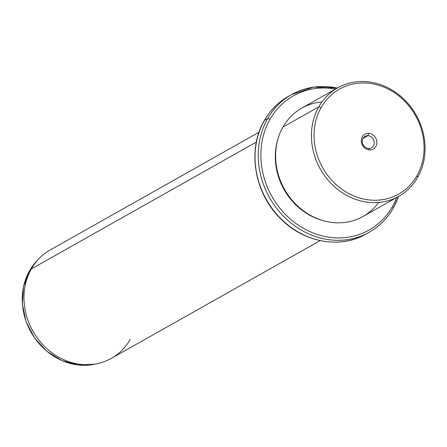 <?xml version="1.0" encoding="UTF-8"?>
<svg xmlns="http://www.w3.org/2000/svg" width="447" height="447" viewBox="0 0 447 447"><rect width="100%" height="100%" fill="white"/><g stroke="black" fill="none" stroke-linecap="round" stroke-linejoin="round"><path stroke-width="0.67" d="M367.915 135.681L362.964 138.475L367.915 135.681L368.624 133.307A8.543 7.549 60.6 0 0 361.271 141.196A8.543 7.549 60.6 0 0 369.49 149.913A8.543 7.549 60.6 0 0 376.843 142.023A8.543 7.549 60.6 0 0 368.624 133.307A8.543 7.549 -119.4 0 1 376.843 142.023A8.543 7.549 -119.4 0 1 369.49 149.913L368.585 148.449A6.565 5.8 -119.4 0 1 362.545 143.375A6.565 5.8 -119.4 0 1 365.026 136.346A6.565 5.8 -119.4 0 1 367.915 135.681A6.565 5.8 60.6 0 0 362.266 141.744A6.565 5.8 60.6 0 0 368.585 148.449A6.565 5.8 60.6 0 0 374.24 142.381A6.565 5.8 60.6 0 0 367.915 135.681A6.565 5.8 -119.4 0 1 373.955 140.755A6.565 5.8 -119.4 0 1 371.474 147.784A6.565 5.8 -119.4 0 1 368.585 148.449L369.49 149.913A8.543 7.549 -119.4 0 1 361.271 141.196A8.543 7.549 -119.4 0 1 368.624 133.307L367.915 135.681M416.939 175.716A60.25 53.249 -119.4 0 1 341.955 189.31A60.25 53.249 -119.4 0 1 321.175 107.509A60.25 53.249 -119.4 0 1 396.159 93.909A60.25 53.249 -119.4 0 1 416.939 175.716L417.705 177.286A62.228 54.992 -119.4 0 1 340.262 191.327A62.228 54.992 -119.4 0 1 318.8 106.844L321.175 107.509A60.25 53.249 60.6 0 0 341.955 189.31A60.25 53.249 60.6 0 0 416.939 175.716A60.25 53.249 60.6 0 0 396.159 93.909A60.25 53.249 60.6 0 0 321.175 107.509L318.8 106.844A62.228 54.992 -119.4 0 1 396.243 92.797A62.228 54.992 -119.4 0 1 417.705 177.286L416.939 175.716M398.819 196.267L362.986 216.471A62.228 54.992 -119.4 0 1 293.316 201.569A62.228 54.992 -119.4 0 1 282.968 127.049L318.8 106.844A62.228 54.992 60.6 0 0 329.148 181.365A62.228 54.992 60.6 0 0 398.819 196.267A62.228 54.992 60.6 0 0 417.705 177.286A62.228 54.992 60.6 0 0 407.357 102.76A62.228 54.992 60.6 0 0 337.686 87.863A62.228 54.992 60.6 0 0 318.8 106.844L282.968 127.049A62.228 54.992 -119.4 0 1 301.854 108.068L337.686 87.863M321.991 101.899A62.228 54.992 60.6 0 0 282.968 127.049A62.228 54.992 60.6 0 0 301.887 209.626A62.228 54.992 60.6 0 0 378.682 202.435M325.455 221.259A61.239 54.121 -119.4 0 1 278.341 137.704A61.239 54.121 60.6 0 0 325.455 221.259M269.988 119.343A77.046 68.089 -119.4 0 1 335.613 89.026A77.046 68.089 60.6 0 0 269.988 119.343A1.978 0.816 -150.4 0 0 267.613 118.678A79.018 69.833 -119.4 0 1 291.595 94.574A79.018 69.833 60.6 0 0 267.613 118.678A1.978 0.816 29.6 0 1 269.988 119.343A77.046 68.089 60.6 0 0 296.557 223.947A77.046 68.089 60.6 0 0 392.438 206.559A77.046 68.089 -119.4 0 1 296.557 223.947A77.046 68.089 -119.4 0 1 269.988 119.343M396.746 197.434A77.046 68.089 -119.4 0 1 392.438 206.559A77.046 68.089 60.6 0 0 396.746 197.434M393.204 208.129A1.978 0.816 -150.4 0 0 393.349 207.989A1.978 0.816 -150.4 0 0 392.438 206.559A1.978 0.816 29.6 0 1 393.349 207.989A1.978 0.816 29.6 0 1 393.204 208.129A79.018 69.833 -119.4 0 1 369.222 232.233A79.018 69.833 -119.4 0 1 280.75 213.314A79.018 69.833 -119.4 0 1 267.613 118.678L264.389 120.494A79.018 69.833 -119.4 0 1 288.371 96.39A79.018 69.833 60.6 0 0 264.389 120.494L267.613 118.678A79.018 69.833 60.6 0 0 280.75 213.314A79.018 69.833 60.6 0 0 369.222 232.233A79.018 69.833 60.6 0 0 393.204 208.129M393.399 207.788A79.018 69.833 60.6 0 0 398.461 196.468M337.334 88.059A79.018 69.833 60.6 0 0 291.595 94.574L313.621 87.115L337.463 87.986M367.596 233.116A79.018 69.833 -119.4 0 1 365.998 234.049A79.018 69.833 -119.4 0 1 277.531 215.13A79.018 69.833 -119.4 0 1 264.389 120.494A1.978 0.816 -150.4 0 0 264.244 120.634A1.978 0.816 29.6 0 1 264.389 120.494A79.018 69.833 60.6 0 0 277.531 215.13A79.018 69.833 60.6 0 0 365.998 234.049A79.018 69.833 60.6 0 0 367.596 233.116M320.136 240.637L111.364 358.36A62.228 54.992 -119.4 0 1 41.694 343.458A62.228 54.992 -119.4 0 1 31.346 268.938L256.338 142.062L31.346 268.938A62.228 54.992 -119.4 0 1 50.232 249.957L259.003 132.228M97.552 363.59L94.792 364.182L78.259 364.981L61.764 360.539L46.745 351.253L34.514 337.96L26.138 321.818L22.35 304.245L23.484 286.767L29.463 270.921L36.676 261.126A61.356 54.227 60.6 0 0 29.513 270.854A1.978 0.816 -150.4 0 0 29.463 270.921A1.978 0.816 29.6 0 1 29.513 270.854A61.356 54.227 -119.4 0 1 36.676 261.126L38.615 259.07A62.228 54.992 60.6 0 0 31.346 268.938L29.513 270.854A61.356 54.227 60.6 0 0 34.62 337.904A61.356 54.227 60.6 0 0 94.792 364.182A61.356 54.227 -119.4 0 1 34.62 337.904A61.356 54.227 -119.4 0 1 29.513 270.854L31.346 268.938A62.228 54.992 60.6 0 0 36.525 336.937A62.228 54.992 60.6 0 0 97.552 363.59A62.228 54.992 60.6 0 0 130.25 339.379M398.59 196.395L393.349 207.989C387.393 218.382 379.347 226.467 369.222 232.233L365.998 234.049C339.932 249.348 303.094 242.397 279.917 217.996C254.164 192.501 247.163 149.387 264.244 120.634C270.2 110.241 278.246 102.162 288.371 96.39L291.595 94.574"/></g></svg>
